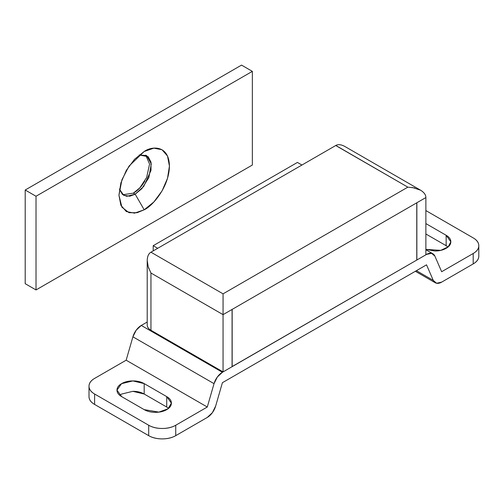 <?xml version="1.0" encoding="UTF-8"?>
<svg xmlns="http://www.w3.org/2000/svg" width="504" height="504" viewBox="0 0 504 504"><rect width="100%" height="100%" fill="white"/><g stroke="black" fill="none" stroke-linecap="round" stroke-linejoin="round"><path stroke-width="0.76" d="M153.197 250.904L153.197 245.7L297.423 162.433L153.197 245.7L157.708 248.302L153.197 245.7L153.197 250.904M301.934 165.035L297.423 162.433L301.934 165.035M222.403 382.694L426.535 264.833L433.283 280.419L416.411 270.679L433.283 280.419L436.596 283.261L441.649 282.133L473.199 263.913C476.935 261.759 478.8 259.157 478.8 256.108A19.12 11.038 0 0 1 473.199 263.913L473.199 253.506L441.649 271.719L434.902 256.139L431.588 253.298L426.535 254.426L222.403 372.28L195.357 356.668L196.018 356.29L195.357 356.668L141.278 325.445L147.212 322.018L141.278 325.445L136.219 330.151L132.905 336.817L214.03 383.657L207.283 407.03L175.732 425.244C172.003 427.405 167.492 428.482 162.212 428.482C156.933 428.482 152.428 427.405 148.693 425.244L148.693 435.658C152.428 437.812 156.933 438.889 162.212 438.889C167.492 438.889 172.003 437.812 175.732 435.658L207.283 417.438L212.335 412.732L215.655 406.066L222.403 382.694L426.535 264.833L433.283 280.419A12.745 7.358 -60 0 0 435.311 282.782A12.745 7.358 -60 0 0 441.649 282.133L473.199 263.913L473.199 253.506L441.649 271.719L434.902 256.139A12.745 7.358 -60 0 0 432.873 253.777A12.745 7.358 -60 0 0 426.535 254.426L222.403 372.28L217.35 376.992L214.03 383.657L207.283 407.03L126.157 360.196L207.283 407.03L175.732 425.244L175.732 435.658L207.283 417.438A12.745 7.358 -60 0 0 215.655 406.066L222.403 382.694M425.874 254.048L426.535 254.426L425.874 254.048M168.972 340.679L168.317 341.057L141.278 325.445A12.745 7.358 120 0 0 132.905 336.817L126.157 360.196L132.905 336.817L214.03 383.657A12.745 7.358 -60 0 1 222.403 372.28L168.317 341.057L168.972 340.679L150.948 330.271C148.459 328.829 147.212 327.096 147.212 325.061A12.745 7.358 0 0 0 150.948 330.271L223.058 371.902L168.972 340.679L168.928 341.41L168.972 340.679M89.006 396.623C89.006 399.672 90.877 402.274 94.607 404.429L148.693 435.658L94.607 404.429L94.607 394.021L148.693 425.244L94.607 394.021C90.877 391.866 89.006 389.264 89.006 386.215C89.006 383.166 90.877 380.564 94.607 378.409L126.157 360.196L94.607 378.409A19.12 11.038 180 0 0 89.006 386.215A19.12 11.038 180 0 0 94.607 394.021L94.607 404.429A19.12 11.038 0 0 1 89.006 396.623L89.006 386.215M132.917 391.325C137.321 391.325 141.076 392.225 144.188 394.021L166.723 407.03L166.723 396.623L144.188 383.613C141.076 381.818 137.321 380.917 132.917 380.917C128.52 380.917 124.759 381.818 121.653 383.613C118.541 385.409 116.985 387.576 116.985 390.115C116.985 392.66 118.541 394.827 121.653 396.623L144.188 409.632C147.294 411.428 151.055 412.329 155.453 412.329C159.856 412.329 163.611 411.428 166.723 409.632C169.829 407.837 171.385 405.67 171.385 403.131C171.385 400.586 169.829 398.418 166.723 396.623L171.385 403.131L168.002 408.801L158.861 412.114L144.188 409.632L121.653 396.623L116.985 390.115L121.546 383.676L132.842 380.917L144.188 383.613L166.723 396.623L166.723 407.03L144.188 394.021L144.188 383.613L144.188 394.021L132.842 391.325L121.546 394.084L119.776 395.319M478.8 245.7A19.12 11.038 180 0 0 473.199 237.894L425.874 210.571L473.199 237.894C476.935 240.049 478.8 242.651 478.8 245.7C478.8 248.749 476.935 251.351 473.199 253.506A19.12 11.038 180 0 0 478.8 245.7L478.8 256.108M425.874 249.398L434.889 250.998C439.293 250.998 443.048 250.097 446.16 248.302C449.266 246.506 450.822 244.339 450.822 241.794C450.822 239.255 449.266 237.088 446.16 235.292L425.874 223.581L446.16 235.292L446.16 245.7L425.874 233.988L446.16 245.7L446.16 235.292L450.822 241.794L448.214 246.84L440.716 250.362L425.874 249.386M148.693 435.658A19.12 11.038 0 0 0 175.732 435.658L175.732 425.244A19.12 11.038 180 0 1 148.693 425.244L148.693 435.658M168.594 408.334L166.723 407.03M448.031 247.004L446.16 245.7M412.404 187.482L420.594 190.197C424.147 192.433 425.905 194.884 425.874 197.562L416.858 202.766L425.874 197.562L425.874 254.81L416.858 260.014L425.874 254.81L425.874 197.562C425.905 194.922 424.147 192.465 420.594 190.197L344.749 146.412C341.038 144.453 338.033 144.15 335.733 145.517L150.948 252.202L223.058 293.838L407.849 187.154L335.733 145.517L150.948 252.202C148.648 253.499 147.401 256.246 147.212 260.455L147.54 263.932M223.077 296.169L223.058 314.654L232.073 309.45L232.073 366.698L223.058 371.902L223.058 314.654L150.948 273.023L150.948 330.271L150.948 273.023L223.058 314.654L223.058 371.902L232.073 366.698L232.073 309.45L223.058 314.654L223.058 293.838L150.948 252.202C148.617 253.512 147.37 256.265 147.212 260.455L148.182 266.647L150.948 273.023M416.858 260.014L416.858 202.766L416.858 260.014M416.77 260.064L232.073 366.597L416.77 260.064L416.77 202.816L232.161 309.399L232.161 366.647L232.161 309.399L416.858 202.766L416.77 260.064M420.594 190.197L417.419 188.742M414.748 187.942L407.849 187.154L223.058 293.838M335.815 145.467L407.849 187.154M148.957 268.916L148.182 266.647M144.862 180.993L144.843 181.024C141.674 186.512 137.85 190.55 133.371 193.139L135.173 194.179L144.188 209.79L137.12 212.707L129.043 212.707L121.918 207.22L118.944 195.218L121.918 179.789L129.043 166.074L144.188 151.502L153.846 148.144L162.03 149.732L167.504 156.032L169.426 166.074L167.504 178.334L162.03 190.953L153.846 201.997L144.188 209.79L134.524 213.148L126.34 211.56L120.865 205.26L118.944 195.218L120.865 182.958L126.34 170.339L134.524 159.296L144.188 151.502C151.565 146.065 169.079 144.705 169.426 166.074C169.079 187.847 151.565 206.697 144.188 209.79L135.173 194.179L143.741 186.404L150.998 170.428L151.005 162.2L148.157 156.713L139.173 154.974L146.645 155.572L151.276 163.876L148.831 177.66L141.832 188.679L135.173 194.179L133.371 193.139L139.797 187.898L146.658 177.484L149.568 164.052L145.706 155.112M25.2 190.014L25.2 283.689L36.017 289.939L36.017 196.258L25.2 190.014L36.017 196.258L252.353 71.354L241.536 65.111L25.2 190.014L25.2 283.689L36.017 289.939L252.353 165.035L36.017 289.939L36.017 196.258L252.353 71.354L252.353 165.035L252.353 71.354L241.536 65.111L25.2 190.014M122.831 194.733L133.346 193.152M119.448 189.145L122.377 194.355L126.75 196.321L135.173 194.179L129.761 196.226L123.7 195.313L119.448 189.132M415.378 271.272L435.002 282.605M432.69 253.669L425.874 249.738M147.212 325.061L147.212 260.455"/></g></svg>
